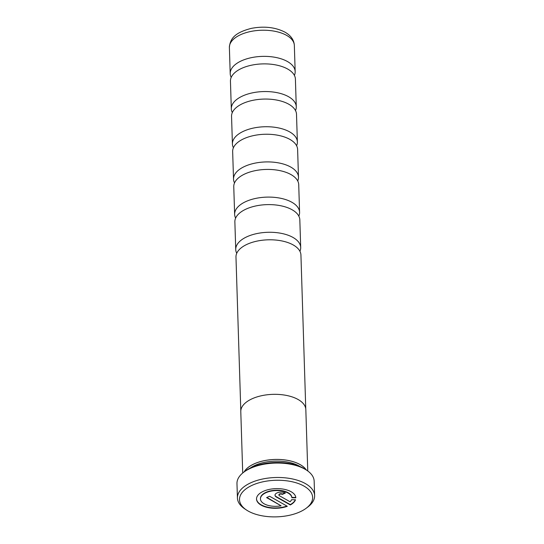 <?xml version="1.0" encoding="UTF-8"?>
<svg xmlns="http://www.w3.org/2000/svg" width="544" height="544" viewBox="0 0 544 544"><rect width="100%" height="100%" fill="white"/><g stroke="black" fill="none" stroke-linecap="round" stroke-linejoin="round"><path stroke-width="0.82" d="M236.735 253.293A32.497 16.245 -1.8 0 1 235.736 249.56A32.497 16.245 -1.8 0 1 256.788 233.594A32.497 16.245 -1.8 0 1 292.992 237.442A32.497 16.245 -1.8 0 1 300.696 247.52A32.497 16.245 -1.8 0 1 299.934 251.308M235.634 218.11A32.497 16.245 -1.8 0 1 234.634 214.384A32.497 16.245 -1.8 0 1 255.68 198.417A32.497 16.245 -1.8 0 1 291.883 202.266A32.497 16.245 -1.8 0 1 299.588 212.337A32.497 16.245 -1.8 0 1 298.826 216.124M234.525 182.927A32.497 16.245 -1.8 0 1 233.526 179.2A32.497 16.245 -1.8 0 1 254.578 163.234A32.497 16.245 -1.8 0 1 290.782 167.083A32.497 16.245 -1.8 0 1 298.486 177.16A32.497 16.245 -1.8 0 1 297.724 180.941M233.417 147.744A32.497 16.245 -1.8 0 1 232.417 144.017A32.497 16.245 -1.8 0 1 253.47 128.051A32.497 16.245 -1.8 0 1 289.673 131.9A32.497 16.245 -1.8 0 1 297.378 141.977A32.497 16.245 -1.8 0 1 296.616 145.758M232.315 112.56A32.497 16.245 -1.8 0 1 231.316 108.834A32.497 16.245 -1.8 0 1 252.368 92.868A32.497 16.245 -1.8 0 1 288.572 96.716A32.497 16.245 -1.8 0 1 296.276 106.794A32.497 16.245 -1.8 0 1 295.508 110.575M231.207 77.384A32.497 16.245 -1.8 0 1 230.207 73.651A32.497 16.245 -1.8 0 1 251.26 57.684A32.497 16.245 -1.8 0 1 287.463 61.533A32.497 16.245 -1.8 0 1 295.168 71.611A32.497 16.245 -1.8 0 1 294.406 75.398M300.036 466.555A31.273 15.64 178.2 0 0 299.234 466.079A31.273 15.64 178.2 0 0 250.145 468.126M306.238 469.934A32.497 16.245 178.2 0 0 300.132 464.61A32.497 16.245 178.2 0 0 268.593 459.966A32.497 16.245 178.2 0 0 244.174 471.886M243.705 472.24L245.004 471.26A36.985 18.496 -1.8 0 1 303.722 468.35A36.985 18.496 -1.8 0 1 305.368 469.363L306.728 470.254A38.61 19.305 178.2 0 0 305 469.2A38.61 19.305 178.2 0 0 243.705 472.24A38.61 19.305 178.2 0 0 236.973 483.602L237.429 498.025A38.61 19.305 -1.8 0 1 262.439 479.053A38.61 19.305 -1.8 0 1 305.456 483.63A38.61 19.305 -1.8 0 1 314.616 495.598A38.61 19.305 -1.8 0 1 307.884 506.967L306.258 508.191A36.577 18.292 178.2 0 0 303.96 486.078A36.577 18.292 178.2 0 0 253.443 484.731A36.577 18.292 178.2 0 0 246.554 510.068A36.577 18.292 178.2 0 0 248.186 511.061A36.577 18.292 178.2 0 0 306.258 508.191M314.616 495.598L314.16 481.175A38.61 19.305 178.2 0 0 306.728 470.254M291.149 491.742A19.659 9.826 178.2 0 0 269.253 489.416A19.659 9.826 178.2 0 0 256.523 499.072A19.659 9.826 178.2 0 0 261.181 505.165A19.659 9.826 178.2 0 0 287.314 506.287L269.586 496.244L266.587 497.59L281.098 505.804A15.722 7.861 -1.8 0 1 264.18 503.826A15.722 7.861 -1.8 0 1 260.447 498.95A15.722 7.861 -1.8 0 1 270.633 491.218A15.722 7.861 -1.8 0 1 288.157 493.082A15.722 7.861 -1.8 0 1 291.87 497.746L295.814 497.814A19.659 9.826 178.2 0 0 291.149 491.742M256.516 498.896A19.659 9.826 178.2 0 0 261.168 504.812A19.659 9.826 178.2 0 0 286.926 506.07M266.927 497.434L281.098 505.804M260.447 498.773A15.722 7.861 -1.8 0 1 260.44 498.596A15.722 7.861 -1.8 0 1 270.626 490.872A15.722 7.861 -1.8 0 1 288.143 492.735A15.722 7.861 -1.8 0 1 291.863 497.393L295.786 497.461M307.761 470.975L305.83 409.598A32.538 16.266 178.2 0 0 298.112 399.507A32.538 16.266 178.2 0 0 261.868 395.651A32.538 16.266 178.2 0 0 240.788 411.638L242.719 473.022M306.313 469.982A32.538 16.266 178.2 0 0 300.159 464.596A32.538 16.266 178.2 0 0 268.525 459.952A32.538 16.266 178.2 0 0 244.1 471.94M240.808 410.829L235.974 257.074A32.497 16.245 -1.8 0 1 257.666 240.978A32.497 16.245 -1.8 0 1 278.27 240.332A32.497 16.245 -1.8 0 1 293.23 244.956A32.497 16.245 -1.8 0 1 300.934 255.034L305.762 408.782M235.736 249.56L234.865 221.891A32.497 16.245 -1.8 0 1 256.564 205.795A32.497 16.245 -1.8 0 1 277.161 205.149A32.497 16.245 -1.8 0 1 292.121 209.773A32.497 16.245 -1.8 0 1 299.826 219.851L300.696 247.52M234.634 214.384L233.764 186.714A32.497 16.245 -1.8 0 1 255.456 170.612A32.497 16.245 -1.8 0 1 276.06 169.966A32.497 16.245 -1.8 0 1 291.013 174.597A32.497 16.245 -1.8 0 1 298.724 184.668L299.588 212.337M233.526 179.2L232.655 151.531A32.497 16.245 -1.8 0 1 254.354 135.429A32.497 16.245 -1.8 0 1 274.951 134.783A32.497 16.245 -1.8 0 1 289.911 139.414A32.497 16.245 -1.8 0 1 297.616 149.491L298.486 177.16M232.417 144.017L231.554 116.348A32.497 16.245 -1.8 0 1 253.246 100.252A32.497 16.245 -1.8 0 1 273.85 99.6A32.497 16.245 -1.8 0 1 288.803 104.23A32.497 16.245 -1.8 0 1 296.507 114.308L297.378 141.977M231.316 108.834L230.445 81.165A32.497 16.245 -1.8 0 1 252.137 65.069A32.497 16.245 -1.8 0 1 272.741 64.423A32.497 16.245 -1.8 0 1 287.701 69.047A32.497 16.245 -1.8 0 1 295.406 79.125L296.276 106.794M278.95 494.931A1.965 0.986 -1.8 0 1 278.916 494.761A1.965 0.986 -1.8 0 1 280.187 493.796A1.965 0.986 -1.8 0 1 282.377 494.027L285.015 492.844M274.999 495.06A5.896 2.951 178.2 0 0 276.386 496.713L290.299 504.594A19.659 9.826 178.2 0 0 295.338 499.78M282.377 494.027L282.39 494.38L285.382 493.034A5.896 2.951 178.2 0 0 278.814 492.34A5.896 2.951 178.2 0 0 274.999 495.237A5.896 2.951 178.2 0 0 276.393 497.06L290.312 504.948A19.659 9.826 178.2 0 0 295.487 499.78L291.55 499.712A15.722 7.861 -1.8 0 1 290.088 501.779L279.392 495.72A1.965 0.986 -1.8 0 1 278.922 495.108A1.965 0.986 -1.8 0 1 280.201 494.142A1.965 0.986 -1.8 0 1 282.39 494.38M290.299 504.594L290.312 504.948M291.863 497.393L291.87 497.746M246.554 510.068L244.861 508.946A38.61 19.305 -1.8 0 1 237.429 498.025M294.345 45.465A32.497 16.245 178.2 0 0 286.64 35.387A32.497 16.245 178.2 0 0 250.437 31.538A32.497 16.245 178.2 0 0 229.384 47.505C230.126 37.162 236.994 32.123 251.26 28.39C264.003 25.949 275.25 27.207 284.995 32.164C290.911 35.578 294.025 40.011 294.345 45.465L295.168 71.611M276.386 496.713L276.393 497.06M260.447 498.95L260.44 498.596M230.207 73.651L229.384 47.505M278.922 495.108L278.916 494.761"/></g></svg>
